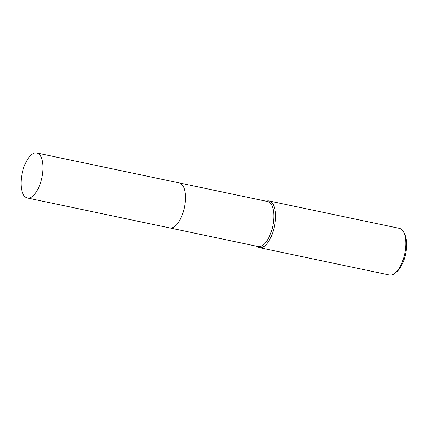 <?xml version="1.0" encoding="UTF-8"?>
<svg xmlns="http://www.w3.org/2000/svg" width="428" height="428" viewBox="0 0 428 428"><rect width="100%" height="100%" fill="white"/><g stroke="black" fill="none" stroke-linecap="round" stroke-linejoin="round"><path stroke-width="0.64" d="M176.159 225.203A22.994 10.079 -78.1 0 0 183.981 188.004M172.751 227.616A23 10.079 -78.1 0 0 184.377 207.51A23 10.079 -78.1 0 0 181.836 184.425M169.948 227.974L258.18 246.533A22.994 10.079 -78.1 0 0 272.229 228.445A22.994 10.079 -78.1 0 0 269.592 202.444A22.994 10.079 -78.1 0 0 267.644 201.524L179.418 182.965M256.768 246.234A23.85 10.454 -78.1 0 0 257.281 246.678A23.85 10.454 -78.1 0 0 259.304 247.635A23.85 10.454 -78.1 0 0 273.872 228.878A23.85 10.454 -78.1 0 0 271.138 201.92A23.85 10.454 -78.1 0 0 269.121 200.962A23.85 10.454 -78.1 0 0 266.232 201.224M259.304 247.635L389.555 275.033A23.85 10.454 -78.1 0 0 395.167 273.118A23.85 10.454 -78.1 0 0 404.695 253.847A23.85 10.454 -78.1 0 0 403.738 232.367A23.85 10.454 -78.1 0 0 401.389 229.312A23.85 10.454 -78.1 0 0 399.372 228.354L269.121 200.962M395.167 273.118L396.906 271.657A21.807 9.56 -78.1 0 0 405.616 254.039A21.807 9.56 -78.1 0 0 404.744 234.405L403.738 232.367M23.38 168.766A22.994 10.079 -78.1 0 0 27.312 197.977A22.994 10.079 -78.1 0 0 40.713 182.184A22.994 10.079 -78.1 0 0 36.776 152.967A22.994 10.079 -78.1 0 0 23.38 168.766M27.312 197.977L169.777 227.942A23 10.085 -78.1 0 0 183.179 212.144A23 10.085 -78.1 0 0 179.246 182.927L36.776 152.967"/></g></svg>
